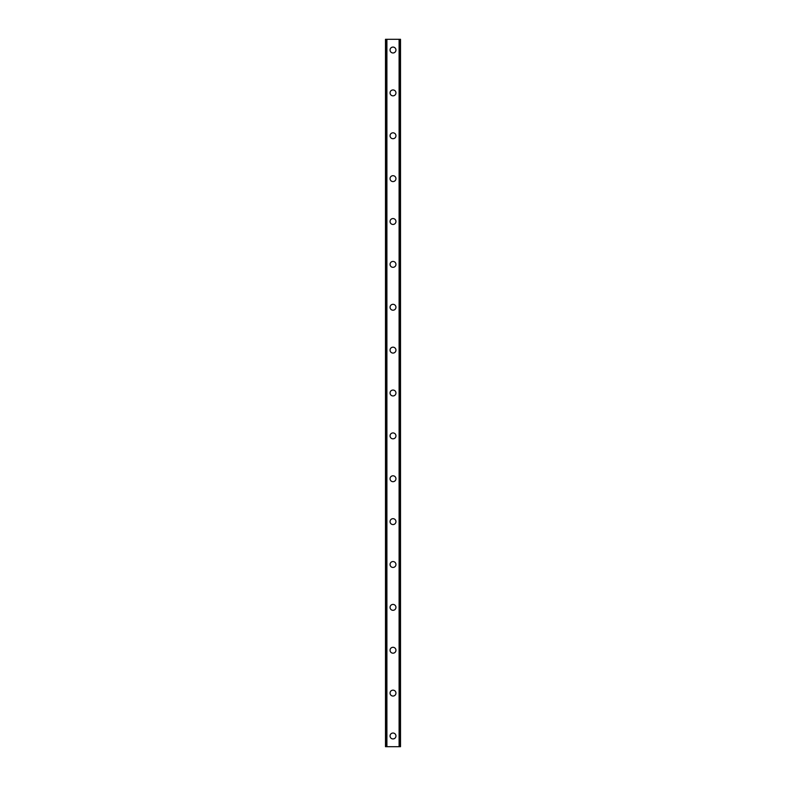 <?xml version="1.0" encoding="UTF-8"?>
<svg xmlns="http://www.w3.org/2000/svg" width="786" height="786" viewBox="0 0 786 786"><rect width="100%" height="100%" fill="white"/><g stroke="black" fill="none" stroke-linecap="round" stroke-linejoin="round"><path stroke-width="1.18" d="M390.053 735.981A2.948 2.948 0 0 1 393 733.033A2.948 2.948 0 0 1 395.947 735.981A2.948 2.948 0 0 1 393 738.928A2.948 2.948 0 0 1 390.053 735.981M390.053 693.105A2.948 2.948 0 0 1 393 690.157A2.948 2.948 0 0 1 395.947 693.105A2.948 2.948 0 0 1 393 696.052A2.948 2.948 0 0 1 390.053 693.105M390.053 650.238A2.948 2.948 0 0 1 393 647.291A2.948 2.948 0 0 1 395.947 650.238A2.948 2.948 0 0 1 393 653.186A2.948 2.948 0 0 1 390.053 650.238M390.053 607.362A2.948 2.948 0 0 1 393 604.414A2.948 2.948 0 0 1 395.947 607.362A2.948 2.948 0 0 1 393 610.309A2.948 2.948 0 0 1 390.053 607.362M390.053 564.495A2.948 2.948 0 0 1 393 561.548A2.948 2.948 0 0 1 395.947 564.495A2.948 2.948 0 0 1 393 567.443A2.948 2.948 0 0 1 390.053 564.495M390.053 521.619A2.948 2.948 0 0 1 393 518.672A2.948 2.948 0 0 1 395.947 521.619A2.948 2.948 0 0 1 393 524.567A2.948 2.948 0 0 1 390.053 521.619M390.053 478.743A2.948 2.948 0 0 1 393 475.795A2.948 2.948 0 0 1 395.947 478.743A2.948 2.948 0 0 1 393 481.69A2.948 2.948 0 0 1 390.053 478.743M390.053 435.876A2.948 2.948 0 0 1 393 432.929A2.948 2.948 0 0 1 395.947 435.876A2.948 2.948 0 0 1 393 438.824A2.948 2.948 0 0 1 390.053 435.876M390.053 393A2.948 2.948 0 0 1 393 390.053A2.948 2.948 0 0 1 395.947 393A2.948 2.948 0 0 1 393 395.947A2.948 2.948 0 0 1 390.053 393M390.053 350.124A2.948 2.948 0 0 1 393 347.176A2.948 2.948 0 0 1 395.947 350.124A2.948 2.948 0 0 1 393 353.071A2.948 2.948 0 0 1 390.053 350.124M390.053 307.257A2.948 2.948 0 0 1 393 304.31A2.948 2.948 0 0 1 395.947 307.257A2.948 2.948 0 0 1 393 310.205A2.948 2.948 0 0 1 390.053 307.257M390.053 264.381A2.948 2.948 0 0 1 393 261.433A2.948 2.948 0 0 1 395.947 264.381A2.948 2.948 0 0 1 393 267.328A2.948 2.948 0 0 1 390.053 264.381M390.053 221.505A2.948 2.948 0 0 1 393 218.557A2.948 2.948 0 0 1 395.947 221.505A2.948 2.948 0 0 1 393 224.452A2.948 2.948 0 0 1 390.053 221.505M390.053 178.638A2.948 2.948 0 0 1 393 175.691A2.948 2.948 0 0 1 395.947 178.638A2.948 2.948 0 0 1 393 181.586A2.948 2.948 0 0 1 390.053 178.638M390.053 135.762A2.948 2.948 0 0 1 393 132.814A2.948 2.948 0 0 1 395.947 135.762A2.948 2.948 0 0 1 393 138.709A2.948 2.948 0 0 1 390.053 135.762M390.053 92.895A2.948 2.948 0 0 1 393 89.948A2.948 2.948 0 0 1 395.947 92.895A2.948 2.948 0 0 1 393 95.843A2.948 2.948 0 0 1 390.053 92.895M390.053 50.019A2.948 2.948 0 0 1 393 47.072A2.948 2.948 0 0 1 395.947 50.019A2.948 2.948 0 0 1 393 52.967A2.948 2.948 0 0 1 390.053 50.019M400.388 39.3L385.494 39.3L385.494 746.7L400.506 746.7L400.506 39.3L400.388 746.7M385.612 39.3L385.612 746.7M386.614 39.3L386.614 746.7M386.899 39.3L386.899 746.7M399.101 39.3L399.101 746.7M399.386 39.3L399.386 746.7M386.653 39.3L386.653 746.7M399.347 39.3L399.347 746.7M385.494 39.3L385.494 746.7M400.506 39.3L400.506 746.7"/></g></svg>
